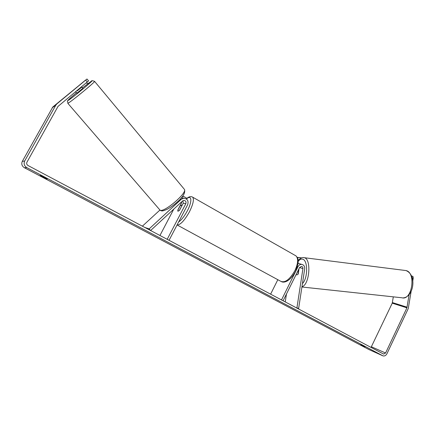 <?xml version="1.0" encoding="UTF-8"?>
<svg xmlns="http://www.w3.org/2000/svg" width="435" height="435" viewBox="0 0 435 435"><rect width="100%" height="100%" fill="white"/><g stroke="black" fill="none" stroke-linecap="round" stroke-linejoin="round"><path stroke-width="0.65" d="M142.375 226.167L159.824 210.148M149.156 228.897L181.21 199.328L183.657 198.235C187.42 198.724 188.763 200.872 187.675 204.673L169.052 240.316L167.181 239.321L185.837 203.64C186.381 201.748 185.718 200.676 183.842 200.421L182.602 200.97L150.602 230.534L149.156 228.897L144.822 227.467M181.308 197.871L182.831 198.121M173.777 209.126L159.95 235.487M182.928 200.725L183.222 203.232L179.552 210.241L177.888 211.269L177.866 209.915L181.509 202.96L181.759 201.753M296.191 274.376L296.839 274.942L297.964 274.327L298.627 269.461M302.934 268.591L296.893 308.116L298.666 308.274L304.701 268.797C304.859 266.361 303.886 264.893 301.776 264.393C300.161 264.295 298.91 265.035 298.029 266.622L281.499 299.954L283.093 300.797L299.595 267.503L301.477 266.389C302.526 266.644 303.016 267.378 302.934 268.591L299.557 267.585M299.014 263.605L298.144 263.344M277.824 279.705L270.608 294.18M298.225 274.006L299.052 268.607M285.246 301.939L286.453 294.027M296.208 274.344L296.811 274.931M87.283 81.981L85.679 80.084L86.978 79.001L88.577 80.894L58.018 106.401L26.937 162.206C26.361 163.56 26.72 164.664 28.009 165.512L383.626 354.09L385.579 353.013L406.921 307.828L409.074 294.745M364.873 346.999L360.691 344.814L364.97 346.793M43.163 177.181L47.214 178.975L40.738 175.555L40.172 175.506L43.163 177.181M85.679 80.084L56.887 103.878L55.832 105.139L24.686 161.01C23.534 163.723 24.246 165.931 26.834 167.627L383.034 355.89C384.665 356.227 385.97 355.509 386.943 353.742L408.247 308.6L411.157 291.309M85.287 80.361L52.852 106.945L22.305 161.374C21.195 163.973 21.88 166.083 24.36 167.709L368.869 349.522M371.033 347.44L392.234 303.184L393.316 296.849M412.771 281.059L413.25 278.025L412.211 277.9M411.64 276.198L412.935 276.35L413.25 278.025M412.935 276.35L411.57 276.024M79.692 84.983L86.978 79.001M85.26 80.323L79.018 85.483M181.634 206.032L181.531 205.081L180.15 205.777L177.784 210.295L177.888 211.269L179.253 210.583L181.727 206.081M182.178 196.821L183.82 196.538L186.968 198.322M183.82 196.538L181.928 197.126M301.624 257.89L297.268 257.341M301.422 257.971L297.333 257.455M75.57 91.676L76.908 93.166L82.867 88.256M81.079 87.114L81.383 87.473L77.153 90.975L76.848 90.616M77.153 90.975L81.383 87.473M76.408 92.802L75.5 91.736M88.261 83.346L85.983 83.058M181.21 199.328L180.123 199.176M181.509 202.96L180.607 202.819M185.837 203.64L183.222 203.232M298.029 266.622L297.496 266.465M301.961 286.719C309.573 284.979 311.634 258.928 304.304 257.716L303.374 257.591M298.252 261.288C299.644 259.505 301.069 258.792 302.521 259.14C308.002 259.951 308.007 278.373 302.439 283.576M405.85 270.537L405.931 270.554C416.344 272.381 412.108 300.96 401.907 297.774L301.917 286.997M26.834 167.627L24.36 167.709M382.593 355.705L368.586 349.397M407.111 307.208L392.419 302.586M406.921 307.828L392.234 303.184M385.579 353.013L371.495 346.804M56.887 103.878L53.157 106.667M55.832 105.139L52.146 107.88M24.686 161.01L22.305 161.374M192.091 196.843L192.721 197.202C194.217 199.453 193.124 204.319 189.442 211.801C184.467 220.627 180.34 225.015 177.072 224.966M178.638 221.964C181.498 219.996 184.396 216.287 187.344 210.839C192.477 201.253 191.732 194.255 186.43 199.007M177.083 224.944L280.7 281.271C285.023 283.109 289.764 279.547 294.93 270.581C298.122 263.507 298.47 258.613 295.974 255.889L192.721 197.202C190.829 196.071 188.687 196.642 186.289 198.909M94.536 81.329L94.607 81.405C94.895 82.242 70.269 102.437 67.996 103.22L67.403 101.105C66.778 101.29 70.448 97.723 76.473 92.747C70.187 98.022 67.414 100.583 68.148 100.431C70.704 99.365 95.912 78.452 91.448 81.117L82.503 87.826L91.502 81.073C91.567 80.475 92.606 80.584 94.607 81.405L184.135 189.04M67.806 103.291L160.162 210.29C164.642 212.302 187.088 193.058 184.494 189.47C185.5 192.857 183.004 197.109 177.007 202.215C173.744 205.092 170.569 207.392 167.48 209.115C164.365 210.551 162.347 211.144 161.428 210.883M181.27 197.914L183.657 198.235M298.144 263.354L301.776 264.393M298.231 260.712C300.253 258.14 302.249 257.134 304.212 257.694L405.931 270.554C417.219 274.779 413.712 297.328 403.06 297.904M383.306 353.949L383.626 354.09M52.852 106.945L56.572 104.161M295.974 255.889C299.236 259.651 297.942 260.331 298.16 263.235L295.686 271.103C292.831 276.356 289.797 279.759 286.583 281.315C284.74 282.185 283.093 282.342 281.635 281.782M182.086 205.391L181.531 205.081M82.878 88.272L81.568 86.712M160.569 210.638L159.814 210.143"/></g></svg>
